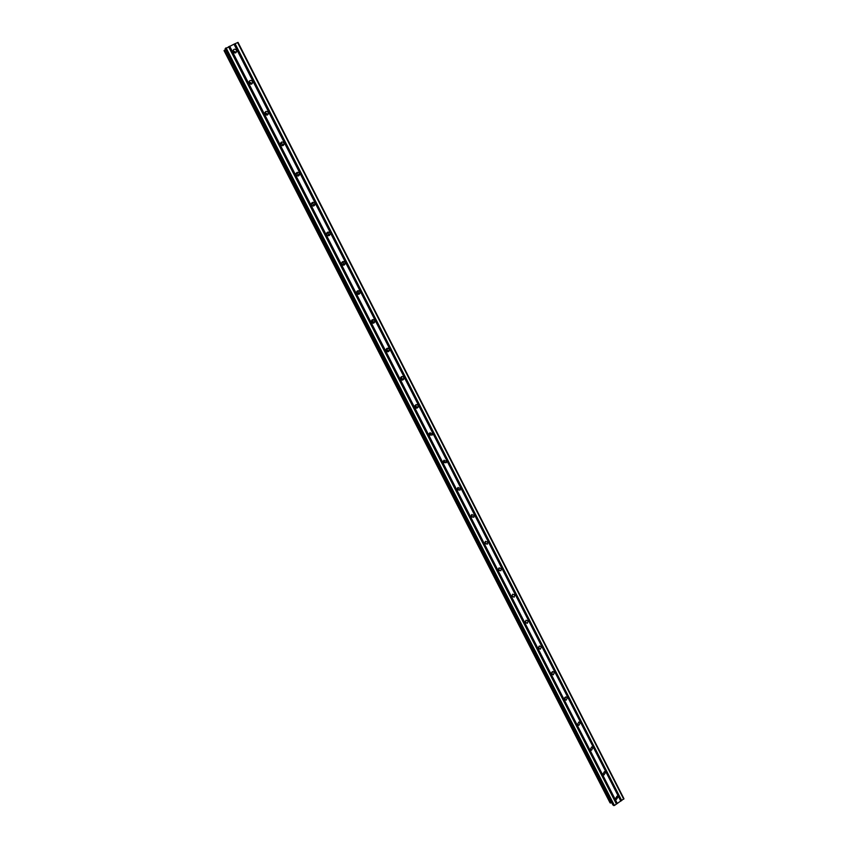 <?xml version="1.0" encoding="UTF-8"?>
<svg xmlns="http://www.w3.org/2000/svg" width="848" height="848" viewBox="0 0 848 848"><rect width="100%" height="100%" fill="white"/><g stroke="black" fill="none" stroke-linecap="round" stroke-linejoin="round"><path stroke-width="1.27" d="M615.394 798.678L617.047 796.124L618.107 796.855L616.443 799.41L615.394 798.678M602.864 774.192L604.423 771.638L605.599 772.38L604.02 774.945L602.864 774.192M590.229 749.494L591.681 746.929L592.975 747.692L591.501 750.257L590.229 749.494M577.477 724.574L578.813 722.019L580.244 722.782L578.887 725.337L577.477 724.574M564.609 699.43L565.817 696.897L567.397 697.639L566.167 700.183L564.609 699.43M551.624 674.065L552.695 671.552L554.433 672.284L553.341 674.796L551.624 674.065M538.522 648.466L539.445 646.006L541.353 646.695L540.409 649.165L538.522 648.466M525.304 622.633L526.078 620.238L528.156 620.863L527.361 623.269L525.304 622.633M511.959 596.568L512.584 594.257L514.831 594.808L514.195 597.14L511.959 596.568M498.497 570.269L498.984 568.043L501.391 568.51L500.892 570.746L498.497 570.269M484.908 543.716L485.268 541.607L487.823 541.978L487.452 544.098L484.908 543.716M471.202 516.93L471.446 514.927L474.138 515.192L473.873 517.206L471.202 516.93M457.358 489.89L457.507 487.992L460.316 488.162L460.157 490.059L457.358 489.89L458.015 487.515M458.164 487.43L457.432 490.017M443.387 462.595L443.462 460.814L446.377 460.877L446.292 462.669L443.387 462.595M444.182 460.146L444.278 462.213L443.568 462.86M429.289 435.045L429.289 433.37L432.3 433.328L432.279 435.013L429.289 435.045M430.137 434.992L430.053 432.597L430.328 434.695L429.576 435.448M415.054 407.231L415.011 405.662C415.997 404.316 417.015 404.273 418.085 405.535L418.128 407.114C417.142 408.45 416.114 408.492 415.054 407.231M415.764 404.814L416.241 406.934L415.478 407.771M400.691 379.162L400.595 377.678C401.56 376.236 402.609 376.162 403.743 377.466L403.828 378.961C402.864 380.392 401.814 380.466 400.691 379.162M401.327 376.766L401.994 378.908L401.263 379.809M386.19 350.818L386.063 349.429C386.995 347.892 388.066 347.797 389.264 349.143L389.38 350.542C388.437 352.068 387.377 352.164 386.19 350.818M386.741 348.475L387.621 350.637L386.921 351.581M371.541 322.208L371.392 320.894C372.304 319.272 373.385 319.155 374.646 320.544L374.795 321.858C373.873 323.47 372.791 323.586 371.541 322.208M372.007 319.929L372.94 320.788L372.463 323.067M356.754 293.323L356.584 292.083C357.464 290.387 358.566 290.249 359.881 291.67L360.05 292.92C359.16 294.606 358.068 294.744 356.754 293.323M357.114 291.129L358.248 292.062L357.877 294.256M341.829 264.152L341.649 262.986C342.497 261.216 343.61 261.057 344.977 262.509L345.168 263.696C344.309 265.456 343.196 265.604 341.829 264.152M342.073 262.064L343.419 263.06L343.164 265.148M326.756 234.705L326.565 233.592C327.392 231.758 328.515 231.589 329.936 233.073L330.137 234.207C329.3 236.02 328.176 236.189 326.756 234.705M326.893 232.744L328.441 233.772L328.293 235.744M311.545 204.972L311.333 203.912C312.138 202.025 313.272 201.835 314.746 203.35L314.947 204.421C314.142 206.308 313.007 206.488 311.545 204.972M311.576 203.16L313.315 204.209L313.283 206.032M296.175 174.953L295.963 173.935C296.736 171.985 297.881 171.794 299.408 173.342L299.62 174.359C298.835 176.299 297.69 176.501 296.175 174.953M296.111 173.299L298.051 174.349L298.104 176.013M280.656 144.626L280.434 143.662C281.186 141.658 282.342 141.446 283.91 143.036L284.133 144.012C283.37 146.004 282.214 146.206 280.656 144.626M280.518 143.164L282.628 144.202L282.766 145.686M264.989 114.014L264.767 113.081C265.488 111.035 266.654 110.812 268.265 112.424L268.487 113.356C267.756 115.402 266.59 115.614 264.989 114.014M264.799 112.731L267.067 113.759L267.247 115.052M249.164 83.083L248.93 82.192C249.641 80.104 250.817 79.871 252.471 81.514L252.693 82.415C251.983 84.493 250.807 84.726 249.164 83.083M248.941 82.002L251.337 83.019L251.559 84.111M233.179 51.855L232.946 50.997C233.624 48.855 234.811 48.622 236.507 50.297L236.73 51.156C236.051 53.286 234.864 53.519 233.179 51.855M232.946 50.975L235.458 51.972L235.691 52.862L236.73 51.156M233.327 50.859L235.638 52.449M249.545 81.896L251.506 83.475M265.604 112.689L267.226 114.215M281.515 143.227L282.723 144.51M297.235 173.511L298.083 174.55M312.732 203.52L313.304 204.294M328.017 233.221L328.377 233.762M343.09 262.604L343.62 264.099M357.973 291.659L358.174 294.309M372.685 320.417L372.717 323.141M387.939 348.189L388.342 348.782M386.921 348.369L387.377 351.125M401.464 376.692L401.602 379.544M415.838 404.772L415.668 407.644M498.772 568.255L498.317 569.315M485.353 541.522L484.738 543.144M471.764 514.63L471.085 516.655M444.108 460.178L443.515 462.807M374.106 321.964L373.745 323.067M359.435 293.058L359.192 294.108M343.62 264.226L343.493 265.18M344.617 263.887L344.479 264.841M329.639 234.43L329.586 235.288M314.502 204.697L314.523 205.439M233.995 44.17L225.123 48.813L612.924 804.985L614.429 805.473L623.948 798.721L238.034 42.4L233.995 44.17L620.842 801.148M225.515 49.587L224.063 50.636M610.009 802.759L611.758 802.738M610.019 802.78L224.052 50.615L610.019 802.78M472.007 514.482L471.191 516.92M485.703 541.289L484.844 543.557M499.271 567.853L498.38 569.951M512.69 594.194L511.8 596.102M525.983 620.291L525.124 621.997M539.127 646.176L538.342 647.649M552.143 671.849L551.454 673.058M565.001 697.332L564.492 698.19M234.154 44.138L620.916 800.989M234.854 43.81L621.489 800.607M235.076 43.672L621.711 800.565M237.578 42.506L623.746 799.198M225.43 48.272L613.74 805.6M226.077 47.859L614.429 805.473M228.578 46.693L616.454 804.105M228.737 46.661L616.528 803.946M229.437 46.333L617.1 803.565M229.66 46.195L617.333 803.522M224.169 50.424L610.348 803.035M224.254 50.35L610.465 803.056L224.264 50.339M224.402 50.265L610.602 803.003M252.693 82.415L251.559 83.92M268.487 113.356L267.29 114.692M284.133 144.012L282.85 145.178M299.62 174.359L298.263 175.366M314.947 204.421L313.527 205.269M330.137 234.207L328.642 234.896M345.168 263.696L343.599 264.237M360.05 292.92L358.418 293.302M374.795 321.858L373.088 322.102M389.38 350.542L387.621 350.637M403.828 378.961L401.994 378.908M418.128 407.114L416.241 406.934M432.279 435.013L430.328 434.695M446.292 462.669L444.278 462.213M460.157 490.059L458.09 489.476M473.873 517.206L471.753 516.485M487.452 544.098L485.268 543.261M500.892 570.746L498.656 569.771M514.195 597.14L511.895 596.038M527.361 623.269L525.135 622.125M540.409 649.165L538.374 648.031M553.341 674.796L551.486 673.694M566.167 700.183L564.492 699.134M578.887 725.337L577.382 724.351M591.501 750.257L590.155 749.325M604.02 774.945L602.811 774.076M616.443 799.41L615.362 798.604M225.123 48.813L612.892 804.943"/></g></svg>
